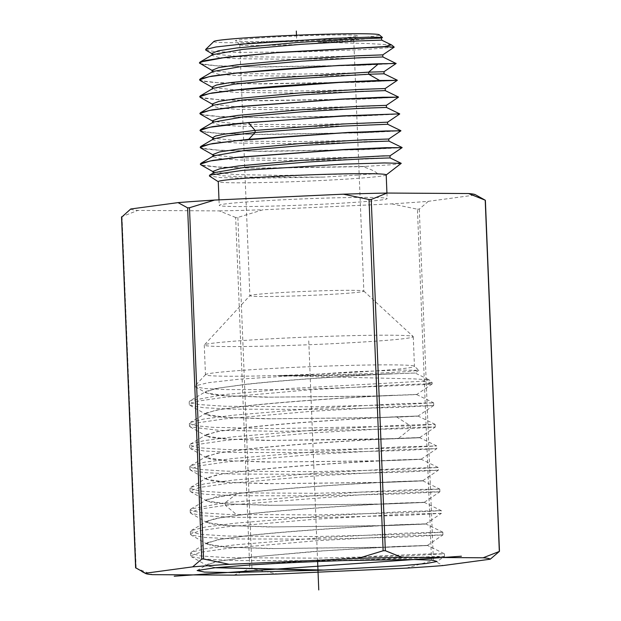 <?xml version="1.0" encoding="UTF-8"?>
<svg xmlns="http://www.w3.org/2000/svg" width="621" height="621" viewBox="0 0 621 621"><rect width="100%" height="100%" fill="white"/><g stroke="black" fill="none" stroke-linecap="round" stroke-linejoin="round"><path stroke-width="0.47" stroke-dasharray="3.1 2.33" d="M233.962 575.139L249.766 568.743L251.979 568.689L277.626 574.014M406.398 568.122L433.38 560.344L442.967 565.576M135.789 568.005L152.471 574.658M479.133 196.678L475.624 194.955L428.335 201.328A172.599 6.357 -2.3 0 1 391.773 203.882L262.993 209.774L237.866 217.42L235.654 217.482L249.766 568.743M391.773 203.882L417.421 209.207L431.525 560.476M428.335 201.328L419.276 209.075L417.421 209.207M235.654 217.482L219.329 210.899L137.846 210.418L121.685 216.737M219.329 210.899A172.599 6.357 177.7 0 0 262.993 209.774M130.744 208.99A172.599 6.357 177.7 0 0 137.846 210.418M355.701 202.283A84.037 3.097 -2.3 0 1 266.906 206.226A84.037 3.097 -2.3 0 1 219.213 205.349A84.037 3.097 -2.3 0 1 250.667 201.67A84.037 3.097 177.7 0 1 339.47 197.726A84.037 3.097 177.7 0 1 387.155 198.604A84.037 3.097 177.7 0 1 355.701 202.283M386.2 174.874A84.037 3.097 177.7 0 1 386.091 175.044A84.037 3.097 177.7 0 1 354.754 178.553A84.037 3.097 -2.3 0 1 267.954 182.45A84.037 3.097 -2.3 0 1 218.382 181.774A84.037 3.097 -2.3 0 1 218.266 181.619M377.257 173.476A89.067 3.276 -2.3 0 1 357.75 175.06M365.164 166.428A101.479 3.734 177.7 0 1 362.353 166.614C369.86 168.796 374.828 171.078 377.265 173.461L281.973 175.409L235.553 174.602L213.577 172.017L213.019 171.388M401.29 163.486L391.23 164.767L365.171 166.405L257.288 168.128L215.704 166.917L204.216 165.675L200.288 164.053M357.743 175.068L323.456 177.094L247.632 178.312L221.068 177.629L209.424 176.038M323.456 177.094L247.305 177.117L222.155 175.766L213.104 173.476L213.764 172.708M390.089 157.928L364.185 159.162L301.62 160.521L239.007 159.977L219.772 158.634L212.949 156.608L213.608 155.84M388.886 141.099L363.161 142.318L300.968 143.661L238.72 143.102L219.586 141.767L212.801 139.741L213.461 138.972M200.141 147.185L204.169 148.823L215.681 150.057L257.265 151.26L364.154 149.545L402.105 147.519M390.004 155.84L365.295 157.035L305.897 158.386L244.084 158.068L213.422 155.149L212.871 154.52M388.8 139.011L364.279 140.183L305.237 141.518L243.781 141.192L213.275 138.281L212.716 137.652M362.353 166.614L261.464 168.283L220.548 167.336L201.057 164.938M402.051 147.689L364.162 149.669L263.188 151.415L220.952 150.492L200.87 148.054M400.848 130.86L363.161 132.816L262 134.54L220.385 133.6L200.692 131.171M199.931 63.614L218.871 66.074L259.842 67.045L359.14 65.422L396.097 63.528M396.105 63.389L359.132 65.29L255.13 66.889L214.501 65.671L203.246 64.444L199.38 62.845M397.254 80.373L360.141 82.267L261.488 83.92L220.478 83.02L200.467 80.668M199.527 79.713L203.486 81.335L214.85 82.554L255.984 83.765L360.133 82.143L397.3 80.21M199.83 113.449L203.835 115.079L215.239 116.306L256.504 117.509L362.144 115.84L399.606 113.829M399.66 114.031L362.152 115.972L262.83 117.672L221.045 116.771L200.769 114.404M199.683 96.581L203.541 98.18L214.812 99.414L255.642 100.633L361.143 98.995L398.418 97M398.41 97.218L361.15 99.119L261.255 100.796L219.865 99.849L200.366 97.419M199.985 130.317L203.882 131.931L215.308 133.166L256.993 134.384L363.153 132.692L400.817 130.651M391.455 44.891L368.012 43.532L317.944 42.181L381.682 40.14M212.692 54.632L212.04 55.393L218.6 57.388L237.144 58.716L297.552 59.321L357.921 58.087L382.878 56.969M212.863 71.493L212.196 72.261L218.794 74.264L237.439 75.591L298.173 76.189L358.907 74.931L384.081 73.79M213.903 41.444A82.841 3.051 177.7 0 0 259.314 42.469A82.841 3.051 177.7 0 0 348.381 38.549A82.841 3.051 177.7 0 0 379.307 34.799M317.944 42.181L349.708 40.357L382.42 37.493M205.861 50.177L215.456 51.636L236.88 52.412L302.101 51.877L366.243 49.486L394.172 47.188M370.496 38.649L381.597 38.052M211.955 53.305L212.491 53.926L242.112 56.814L301.79 57.186L359.078 55.952L382.792 54.881M212.126 70.266L212.646 70.794L242.407 73.682L302.427 74.054L360.087 72.804L383.995 71.71M258.367 38.021A61.192 2.251 177.7 0 0 235.506 40.784A61.192 2.251 177.7 0 0 271.206 41.312A61.192 2.251 177.7 0 0 334.851 38.471A61.192 2.251 177.7 0 0 357.712 35.871A61.192 2.251 177.7 0 0 324.038 35.125A61.192 2.251 177.7 0 0 258.367 38.021M261.13 42.189A57.031 2.096 177.7 0 0 239.784 44.689A57.031 2.096 177.7 0 0 239.83 44.759A57.031 2.096 177.7 0 0 273.1 45.255A57.031 2.096 177.7 0 0 332.421 42.608A57.031 2.096 177.7 0 0 353.729 40.186A57.031 2.096 177.7 0 0 353.768 40.109A57.031 2.096 177.7 0 0 321.399 39.511A57.031 2.096 177.7 0 0 261.13 42.189M239.784 44.689L249.867 295.705A57.031 2.096 -2.3 0 0 282.237 296.302A57.031 2.096 -2.3 0 0 342.505 293.632A57.031 2.096 177.7 0 0 363.844 291.133A57.031 2.096 177.7 0 0 363.805 291.055A57.031 2.096 177.7 0 0 330.527 290.558A57.031 2.096 177.7 0 0 271.214 293.205A57.031 2.096 -2.3 0 0 249.906 295.627L204.34 344.942A104.576 3.85 177.7 0 0 204.27 345.09A104.576 3.85 177.7 0 0 263.615 346.176A104.576 3.85 177.7 0 0 374.121 341.278A104.576 3.85 177.7 0 0 413.26 336.691A104.576 3.85 177.7 0 0 413.182 336.551A104.576 3.85 177.7 0 0 352.169 335.643A104.576 3.85 177.7 0 0 243.409 340.502A104.576 3.85 177.7 0 0 204.34 344.942M413.26 336.691L414.448 366.351A104.576 3.85 177.7 0 1 375.309 370.939A104.576 3.85 -2.3 0 1 264.81 375.837A104.576 3.85 -2.3 0 1 205.466 374.75A104.576 3.85 -2.3 0 1 205.528 374.603A104.576 3.85 -2.3 0 1 244.596 370.17A104.576 3.85 177.7 0 1 353.365 365.303A104.576 3.85 177.7 0 1 414.37 366.219L418.81 370.31L401.236 370.1L355.678 371.661L239.302 379.175L208.027 382.738L195.064 385.928L195.374 386.844L205.202 388.544L226.774 389.592L294.983 389.608L423.437 384.64L432.138 382.66L421.31 381.302L429.15 379.835L432.053 382.505M277.672 375.713L413.928 378.888L429.064 379.78L415.107 373.011L375.643 374.525C345.959 375.41 313.302 375.806 277.672 375.713A104.77 3.858 177.7 0 0 281.429 375.604C315.98 375.263 347.776 374.463 376.807 373.198L407.058 371.599L418.81 370.31M375.643 374.525L392.193 373.834C358.348 375.348 287.655 379.695 244.783 384.554L218.84 388.047L206.273 391.277L190.042 400.84M215.697 567.679L207.709 565.894L206.987 565.071L215.363 561.826L239.248 558.201L317.176 551.176L395.119 546.542L427.419 545.417L385.936 547.171L274.948 548.529L229.009 547.225L207.499 544.268L206.793 543.453L217.591 539.727L247.903 535.558C292.701 530.567 366.561 526.103 401.927 524.605C438.395 523.41 432.635 523.728 384.655 525.576L274.265 526.903L228.606 525.591L207.282 522.634L206.599 521.834L214.54 518.682L247.461 513.971C291.979 508.995 365.389 504.555 400.537 503.049C436.78 501.846 431.052 502.156 383.367 503.973L273.745 505.277L228.365 503.973L207.103 501.023L206.405 500.215L217.063 496.513L247.011 492.375C291.257 487.423 364.216 482.998 399.148 481.492C435.158 480.289 429.468 480.584 382.078 482.377L273.162 483.65L228.062 482.338L206.909 479.404L206.211 478.597L216.807 474.902L246.568 470.788C290.535 465.851 363.037 461.442 397.75 459.936C433.543 458.725 427.892 459.012 380.789 460.782L272.534 462.024L227.713 460.712L206.708 457.778L206.017 456.971L216.543 453.299L246.118 449.2C286.227 444.69 350.555 440.568 387.271 438.806C426.2 437.223 429.879 437.145 398.302 438.589L272.06 440.398L227.519 439.086L206.545 436.175L205.823 435.352L216.287 431.688L245.675 427.605C289.091 422.707 360.692 418.329 394.964 416.823C430.314 415.604 424.725 415.86 378.212 417.591L418.181 416.016L378.22 417.723L265.842 418.833L221.953 417.219L209.805 415.744L205.629 413.858L206.467 412.895L219.112 409.65L245.225 406.142C288.377 401.267 359.52 396.904 393.582 395.391L376.931 396.128L265.268 397.207L221.658 395.593L209.588 394.118L205.435 392.239L206.273 391.277M432.216 383.918L416.652 394.576L376.931 396.128M444.496 556.486L408.649 558.512L323.331 560.755L234.909 560.577L205.248 559.094L191.377 556.68L190.647 555.873L200.094 552.348L227.364 548.39L316.609 540.728L405.948 535.799L442.967 534.898L407.213 536.924L322.322 539.137L234.404 538.943L204.93 537.46L191.167 535.046L190.453 534.223L199.985 530.714L227.208 526.763L315.996 519.14L404.737 514.235L441.43 513.334L441.321 510.648L404.55 512.698L315.887 514.91L227.162 514.421L199.869 512.667L190.15 509.942L191.012 508.933L225.291 502.653L360.817 492.08L417.56 489.441L439.784 489.084L403.223 491.102L314.956 493.291L226.657 492.787L199.551 491.032L189.956 488.308L190.81 487.314L204.767 483.829L234.001 480.033L320.358 472.907L403.332 468.381L438.24 467.52L401.896 469.507L314.125 471.673L226.3 471.16L199.325 469.406L189.762 466.689L190.624 465.688L204.542 462.218L233.628 458.438L319.505 451.335L401.989 446.825L436.703 445.948L400.592 447.92L313.295 450.054L225.928 449.526L199.085 447.78L189.568 445.071L190.422 444.077L204.262 440.607L233.201 436.842L318.651 429.763L400.692 425.261L435.158 424.384L410.566 425.874L273.473 428.653L212.661 427.302L195.382 425.664L189.374 423.444L190.228 422.459L203.991 419.004L232.766 415.247L317.719 408.199L399.303 403.712L433.621 402.819L397.836 404.737L311.478 406.817L225.097 406.266L198.573 404.519L189.18 401.826L190.034 400.832L223.312 394.677L292.173 388.366L421.31 381.302M382.078 482.377L422.808 480.84L382.086 482.509C429.484 480.716 435.174 480.413 399.156 481.624C364.224 483.122 291.265 487.555 247.011 492.507L236.88 493.687L207.251 499.377L206.405 500.34L210.69 502.249L223.141 503.74L268.148 505.347L383.374 504.105C433.637 502.141 437.316 501.923 394.397 503.46C357.572 505.145 289.572 509.406 247.461 514.103L220.478 517.681L207.445 520.996L206.599 521.966L210.907 523.876L223.444 525.366L268.722 526.973L384.663 525.7C432.643 523.86 438.403 523.542 401.934 524.737C366.569 526.235 292.701 530.699 247.903 535.69L220.734 539.292L207.639 542.622L206.793 543.585L211.132 545.502L223.739 547L269.304 548.599L385.944 547.295L427.434 545.541L396.928 546.581L323.463 550.866L246.615 557.472L220.471 560.988L207.833 564.241L206.987 565.203L215.138 567.741M382.086 482.509L267.573 483.72L222.846 482.106L210.465 480.623L206.211 478.721L207.049 477.759L219.919 474.475L246.568 470.92C290.543 465.983 363.044 461.566 397.758 460.068C433.551 458.857 427.9 459.136 380.797 460.914L266.999 462.086L222.551 460.479L210.247 458.997L206.017 457.103L206.863 456.132L219.671 452.864L246.118 449.325C289.821 444.411 361.872 440.017 396.369 438.511C431.937 437.293 426.317 437.564 379.509 439.319L266.021 440.46L222.155 438.845L209.999 437.363L205.823 435.476L206.669 434.514L219.392 431.253L245.675 427.737C285.691 423.227 350.446 419.082 386.347 417.359C424.702 415.791 428.218 415.713 396.904 417.133L410.566 425.874L410.675 428.56L279.877 431.339L218.864 430.306L190.212 426.953L189.483 426.13L198.704 422.676L225.151 418.802L311.548 411.304L397.952 406.452L433.73 405.505L399.427 407.36L317.222 409.433L231.912 409.169L203.315 407.687L189.972 405.303L189.289 404.512L198.441 401.073L224.732 397.207L310.616 389.74L396.555 384.904L422.917 383.941L432.185 383.933L423.437 384.64M378.212 417.591L271.292 418.771L227.03 417.452L206.304 414.533L205.629 413.733L216.023 410.085L245.225 406.018C288.377 401.135 359.512 396.772 393.574 395.267L376.924 395.996L270.733 397.145L226.758 395.818L206.125 392.914L205.435 392.115L215.766 388.474L244.783 384.422C287.655 379.563 358.34 375.216 392.185 373.71L375.635 374.401C347.279 375.239 315.879 375.635 281.429 375.604M249.595 565.001L377.669 556.051L425.851 553.979L444.38 553.761L427.427 545.417M444.496 556.463L444.388 553.785L407.423 555.873L317.789 558.147L227.992 557.681L200.373 555.927L190.538 553.187L191.4 552.178L205.543 548.654L235.219 544.819L322.943 537.615L407.283 533.059L442.843 532.197L425.89 523.969L384.663 525.7M442.858 532.22L405.878 534.285L316.601 536.528L227.348 536.047L199.978 534.285L190.344 531.537L191.206 530.551L205.31 527.043L234.839 523.216L322.105 516.043L405.971 511.494L441.298 510.633L424.345 502.405L383.374 504.105M344.865 560.561L437.238 556.369L444.512 556.463L437.099 561.485M441.415 513.357L405.87 515.337L321.368 517.518L233.876 517.316L204.581 515.826L190.95 513.412L190.259 512.628L199.279 509.197L225.4 505.339L361.927 494.712L418.577 492.088L439.878 491.785L404.636 493.734L320.646 495.9L233.589 495.69L204.402 494.207L190.771 491.801L190.065 490.994L199.434 487.508L226.308 483.588L314.117 476.012L401.958 471.129L438.333 470.221L403.308 472.146L319.792 474.281L233.201 474.056L204.154 472.581L190.585 470.182L189.871 469.375L199.162 465.905L225.881 462.001L313.186 454.448L400.568 449.573L436.811 448.634L401.997 450.551L318.915 452.662L232.759 452.43L203.867 450.947L190.375 448.556L189.677 447.757L198.914 444.294L225.485 440.405L312.34 432.884L399.256 428.016L425.905 427.062L435.259 427.085L410.675 428.56L398.302 438.589L419.734 437.712L379.509 439.319M425.89 523.977L384.655 525.576M380.789 460.782L421.271 459.276L380.797 460.914M424.353 502.412L383.367 503.973M416.637 394.451L376.924 395.996M415.107 373.011L375.635 374.401M387.69 124.278L361.95 125.473L300.098 126.793L238.309 126.218L219.345 124.883L212.646 122.865L213.337 122.089M386.487 107.449L361.15 108.621L299.718 109.925L238.161 109.35L219.229 108.015L212.498 106.012L213.127 105.252M385.284 90.619L359.87 91.784L298.763 93.057L237.711 92.467L218.972 91.132L212.343 89.129L213.026 88.353M387.597 122.19L363.114 123.346L304.437 124.658L243.416 124.316L213.119 121.406L212.561 120.777M386.402 105.36L362.237 106.494L303.824 107.79L243.021 107.433L212.941 104.522L212.413 103.917M385.191 88.531L361.049 89.649L303.102 90.922L242.795 90.565L212.817 87.67L212.258 87.041M296.489 35.195L296.613 38.246M308.761 340.89L317.626 561.547M237.866 217.42L251.979 568.689M419.276 209.075L433.38 560.344M485.211 200.195L499.315 551.456M122.042 216.814L136.146 568.075M236.88 493.687L225.291 502.653L225.4 505.339L237.261 515.158M218.996 199.869L219.213 205.349M386.93 193.061L387.155 198.604M213.05 171.714L213.577 172.009M212.902 154.846L213.422 155.141M212.747 137.978L213.267 138.273M212.491 53.918L211.971 53.623M212.638 70.786L212.134 70.499M239.83 44.759L235.506 40.784M353.729 40.186L357.712 35.871M353.768 40.109L363.844 291.133M204.27 345.09L205.466 374.75M205.528 374.603L195.064 385.928M416.644 394.576L433.605 402.804M206.482 412.895L190.236 422.459M197.136 570.528L207.833 564.241M191.4 552.178L207.639 542.614M191.214 530.551L207.453 520.996M191.012 508.933L207.251 499.377M190.686 555.865L190.577 553.187M442.92 534.906L442.812 532.22M190.484 534.223L190.375 531.537M190.267 512.628L190.158 509.942M427.411 545.417L442.959 534.906M207.709 565.894L191.369 556.664M207.476 544.26L191.144 535.038M425.859 523.852L441.407 513.342M207.267 522.626L190.934 513.396M422.808 480.84L439.761 489.069M190.81 487.314L207.049 477.759M438.216 467.497L421.263 459.276M190.624 465.688L206.871 456.132M436.679 445.932L419.726 437.704M190.43 444.077L206.669 434.514M435.142 424.368L418.189 416.14M439.885 491.77L439.784 489.084M190.065 490.994L189.964 488.308M422.792 480.716L438.333 470.221L438.24 467.52M189.879 469.375L189.77 466.689M421.255 459.152L436.796 448.649L436.695 445.948M189.677 447.757L189.568 445.071M435.267 427.069L435.158 424.384M424.345 502.288L439.878 491.785M207.103 501.023L190.779 491.801M206.909 479.404L190.577 470.182M206.708 457.778L190.375 448.556M419.718 437.588L435.259 427.085M418.771 370.364L415.045 372.887M195.39 386.821L206.156 392.899M190.22 426.93L206.568 436.167M433.722 405.49L418.174 416M189.933 405.28L206.273 414.502M432.131 382.66L432.177 383.933M189.374 423.444L189.483 426.13M433.613 402.819L433.722 405.505M189.188 401.826L189.296 404.512M363.805 291.055L413.182 336.551M213.135 121.39L212.623 121.103M212.918 104.507L212.429 104.227M212.832 87.654L212.32 87.367"/><path stroke-width="0.93" d="M406.398 568.122A172.599 6.357 177.7 0 0 442.967 565.576L490.256 559.203A172.599 6.357 177.7 0 0 483.154 557.782L401.671 557.301A172.599 6.357 177.7 0 0 358.007 558.426L229.227 564.318A172.599 6.357 177.7 0 0 192.665 566.864L145.376 573.237A172.599 6.357 177.7 0 0 145.718 573.54A172.599 6.357 177.7 0 0 152.471 574.658L233.962 575.139A172.599 6.357 177.7 0 0 277.626 574.014L406.398 568.122M319.668 570.233L231.315 572.546L204.511 572.088L197.136 570.528L215.324 567.718L249.595 565.001C279.147 563.146 310.904 561.663 344.865 560.561L413.741 559.521L432.317 560.158L437.099 561.485L426.433 563.488L401.189 565.801L323.828 570.055A110.864 4.083 177.7 0 1 319.668 570.233L215.138 567.741M490.256 559.203L499.315 551.456L483.154 557.782M499.315 551.456L485.211 200.195L475.282 194.66A172.599 6.357 177.7 0 0 468.529 193.535L387.038 193.053L371.234 199.45L385.346 550.718L383.134 550.773L358.007 558.426M401.671 557.301L385.346 550.718M229.227 564.318L203.579 558.993L201.724 559.117L192.665 566.864M145.376 573.237L136.146 568.075M468.529 193.535L485.211 200.195M122.042 216.814L130.744 208.99L178.033 202.617A172.599 6.357 -2.3 0 1 214.602 200.071L343.374 194.179L369.021 199.504L371.234 199.45M214.602 200.071L189.475 207.725L203.579 558.993M178.033 202.617L187.62 207.856L189.475 207.725M387.038 193.053A172.599 6.357 177.7 0 0 343.374 194.179M218.996 199.869L218.266 181.619A84.037 3.097 -2.3 0 1 249.712 177.94A84.037 3.097 177.7 0 1 338.515 173.996A84.037 3.097 177.7 0 1 386.2 174.874L386.93 193.061M218.266 181.705L209.424 176.038L209.572 175.176L242.687 170.371L343.266 164.154L384.329 162.95L401.244 163.339L386.208 174.959M209.58 175.184L213.771 172.716L244.829 167.336L306.495 162.089L365.497 158.704L390.081 157.92L401.244 163.339M213.608 155.84L244.503 150.492L305.804 145.26L364.457 141.891L388.878 141.091L388.785 139.011L400.848 130.86M200.816 146.424L213.469 138.972L226.921 135.852L255.138 132.498L342.939 126.102L387.683 124.27L400.887 130.689L348.932 132.405L248.734 139.298L212.638 143.536L200.816 146.416L200.141 147.317L210.069 144.103L237.804 140.501L344.189 132.77L385.618 130.969L400.902 130.837M402.121 147.643L385.882 147.689L344.399 149.498L238.146 157.222L212.91 160.389L200.963 163.284L200.288 164.185L210.146 160.986L238.146 157.346L345.02 149.599L386.565 147.798L402.051 147.689M213.019 171.388L219.687 168.811L238.844 165.923L301.433 160.342L383.258 155.91L390.004 155.832L390.073 157.928M212.972 156.608L212.887 154.52L219.485 151.951L238.518 149.079L300.727 143.521L362.99 139.857L388.808 139.011M212.817 139.741L212.731 137.652L215.541 136.022L223.971 134.221L255.06 130.41L343.289 123.99L387.605 122.182L399.66 114.031M201.057 164.938L200.288 164.185M200.87 148.054L200.141 147.317M200.692 131.171L199.985 130.449L209.727 127.266L248.33 122.585L348.691 115.669L399.707 113.868L342.668 115.855L237.447 123.532L212.592 126.653L200.692 129.533L199.985 130.449M200.467 80.668L199.527 79.837L209.145 76.686L236.407 73.123C278.976 68.605 348.521 64.763 378.523 63.777L396.113 63.513L382.878 56.969L382.792 54.873L394.172 47.188L386.51 46.684L276.857 52.676L221.146 57.994L204.961 60.625L199.38 62.977L212.638 70.786M386.51 46.684A97.916 3.602 177.7 0 0 384.531 46.606L391.455 44.891M199.38 62.969L200.032 62.084L226.028 57.264L280.195 52.296L384.531 46.606M396.082 63.365L339.594 65.415L236.407 72.991L211.854 76.096L200.21 78.937L199.527 79.837M237.098 106.688L212.165 109.832L200.482 112.696L199.838 113.573L209.657 110.383L237.106 106.812L342.707 99.112L398.511 97.163L382.598 97.233L341.24 99.065L237.098 106.688M200.769 114.404L199.838 113.573M236.756 89.835L212.095 92.948L200.381 95.797L199.683 96.705L209.386 93.538L236.756 89.967L341.022 82.329L397.308 80.342L379.617 80.474C349.46 81.452 279.551 85.31 236.756 89.835M200.366 97.419L199.683 96.705M391.556 44.937L381.674 40.14L358.263 40.963L301.744 44.285L242.578 49.401L212.692 54.632L200.04 62.084M382.878 56.961L359.272 57.784L302.443 61.114L242.958 66.237L212.863 71.493L200.21 78.937M397.285 80.194L384.081 73.79L368.727 74.233L379.617 80.474M382.42 37.493L379.307 34.799A82.841 3.051 177.7 0 0 330.83 34.093A82.841 3.051 177.7 0 0 244.837 37.935A82.841 3.051 177.7 0 0 213.903 41.444L205.652 49.447L205.861 50.177L212.491 53.918M382.458 37.4L368.564 37.19L332.732 38.362L240.7 44.207L216.015 46.971L205.652 49.447M382.443 37.47L381.597 38.052L356.749 38.944L296.737 42.546L236.733 47.98L218.359 50.79L211.955 53.305L212.04 55.393M382.8 54.873L357.743 55.766L297.35 59.375L237.012 64.832L218.545 67.65L212.126 70.266M384.081 73.79L383.995 71.702L368.641 72.145L272.402 78.192L228.862 82.795L216.488 85.03L212.258 87.041M396.113 63.513L384.003 71.702M215.697 567.679L323.828 570.055M213.337 122.089L243.968 116.779L304.476 111.601L362.338 108.248L386.479 107.441M200.482 112.711L213.127 105.267L243.486 99.95L303.793 94.772L361.438 91.419L385.284 90.619L398.488 97.031M213.026 88.353L234.148 84.177L277.789 79.845L368.727 74.233L368.641 72.145L378.523 63.777M212.561 120.777L219.128 118.231L237.928 115.382L299.345 109.863L360.824 106.222L386.402 105.353M212.498 106.012L212.413 103.917L218.895 101.378L237.602 98.529L298.779 93.026L359.955 89.401L385.199 88.531L397.254 80.373M296.318 31.05L296.489 35.195M317.626 561.547L318.767 589.95M461.411 556.214L174.222 576.226M369.021 199.504L383.134 550.773M187.62 207.856L201.724 559.117M121.685 216.737L135.789 568.005M248.33 122.585L255.06 130.41L255.138 132.498L248.734 139.298M145.718 573.54L141.867 571.522M485.381 200.319L499.47 551.254M121.53 216.946L135.619 567.881M213.601 155.848L200.963 163.284M388.893 141.099L402.09 147.503M213.042 171.388L213.119 173.476M200.862 164.829L213.577 172.009M402.098 147.651L389.996 155.832M200.707 147.961L213.422 155.141M200.56 131.093L213.267 138.273M391.68 45.007L394.195 47.08M381.667 40.14L381.581 38.052M212.203 72.261L212.118 70.173M387.667 124.278L387.582 122.182M212.692 122.865L212.615 120.777M386.448 107.449L386.371 105.353L398.488 97.163M385.268 90.619L385.183 88.531M212.39 89.129L212.304 87.041M213.329 122.104L200.699 129.548M386.479 107.456L399.676 113.86M213.026 88.368L200.389 95.813M213.135 121.39L200.412 114.202M212.918 104.507L200.218 97.334M212.832 87.654L200.109 80.466"/></g></svg>
